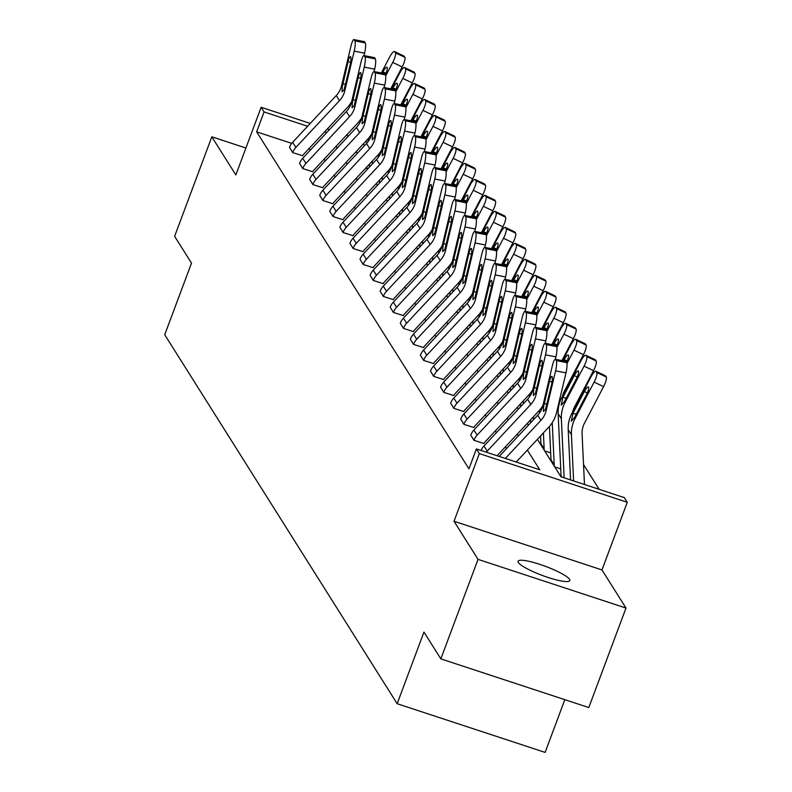 <?xml version="1.0" encoding="UTF-8"?>
<svg xmlns="http://www.w3.org/2000/svg" width="792" height="792" viewBox="0 0 792 792"><rect width="100%" height="100%" fill="white"/><g stroke="black" fill="none" stroke-linecap="round" stroke-linejoin="round"><path stroke-width="1.19" d="M518.354 562.488A27.621 4.821 -159.5 0 1 518.077 561.231A27.621 4.821 -159.5 0 1 542.718 565.339A27.621 4.821 -159.5 0 1 569.537 579.328A27.621 4.821 -159.5 0 1 569.814 580.576A27.621 4.821 -159.5 0 1 545.173 576.477A27.621 4.821 -159.5 0 1 518.354 562.488M245.906 148.015L211.83 136.808L235.848 174.923L261.142 107.266L310.266 123.423M440.837 658.875L478.031 559.37L625.997 608.058L588.793 707.553L440.837 658.875L423.958 632.075L397.168 703.722L164.726 334.739L191.506 263.102L174.626 236.303L211.83 136.808M599.138 489.317L583.536 464.548M537.392 439.342L560.954 476.764L624.343 497.614L627.274 502.276L479.318 453.598L476.388 448.935L539.768 469.785L527.353 450.094M625.997 608.058L601.979 569.933L627.274 502.276M564.835 699.673L545.124 752.4L397.168 703.722M532.897 389.407A32.363 31.066 147.8 0 1 528.502 395.317L484.882 442.065A4.316 4.138 -32.2 0 0 483.981 443.52L473.953 440.303L470.755 435.105A15.107 14.494 -32.2 0 1 473.913 430.016L517.532 383.269A21.572 20.711 147.8 0 0 522.819 373.448A32.363 31.066 147.8 0 1 518.433 379.328L474.814 426.076A4.316 4.138 -32.2 0 0 473.913 427.531L463.884 424.324L460.687 419.117A15.107 14.494 -32.2 0 1 463.845 414.028L507.464 367.28A21.572 20.711 147.8 0 0 512.751 357.459L522.166 317.76A8.633 1.693 -79 0 1 525.096 311.335A8.633 1.693 -79 0 1 525.403 311.583L526.046 312.612L536.432 314.622L535.788 313.602L525.403 311.583M502.692 341.451A32.363 31.066 147.8 0 1 498.287 347.361L454.677 394.109A4.316 4.138 -32.2 0 0 453.767 395.564L443.748 392.357L440.55 387.149A15.107 14.494 -32.2 0 1 443.708 382.061L487.327 335.313A21.572 20.711 147.8 0 0 492.614 325.492L502.019 285.793A8.633 1.693 -79 0 1 504.959 279.368A8.633 1.693 -79 0 1 505.266 279.616L505.91 280.635L516.295 282.655L515.651 281.625L505.266 279.616M482.546 309.484A32.363 31.066 147.8 0 1 478.15 315.394L434.531 362.142A4.316 4.138 -32.2 0 0 433.63 363.597L423.601 360.38L420.403 355.182A15.107 14.494 -32.2 0 1 423.562 350.094L467.181 303.346A21.572 20.711 147.8 0 0 472.468 293.525L481.882 253.826A8.633 1.693 -79 0 1 484.823 247.401A8.633 1.693 -79 0 1 485.12 247.649L485.773 248.668L496.158 250.688L495.505 249.658L485.12 247.649M462.409 277.517A32.363 31.066 147.8 0 1 458.014 283.417L414.394 330.165A4.316 4.138 -32.2 0 0 413.493 331.62L403.465 328.413L400.267 323.215A15.107 14.494 -32.2 0 1 403.425 318.127L447.044 271.369A21.572 20.711 147.8 0 0 452.331 261.558L461.746 221.849A8.633 1.693 -79 0 1 464.676 215.434A8.633 1.693 -79 0 1 464.983 215.671L465.627 216.701L476.012 218.721L475.368 217.691L464.983 215.671M452.341 261.528A32.363 31.066 147.8 0 1 447.945 267.439L404.326 314.186A4.316 4.138 -32.2 0 0 403.425 315.642L393.396 312.434L390.199 307.227A15.107 14.494 -32.2 0 1 393.357 302.138L436.976 255.39A21.572 20.711 147.8 0 0 442.263 245.57A32.363 31.066 147.8 0 1 437.877 251.45L394.258 298.198A4.316 4.138 -32.2 0 0 393.357 299.653L383.328 296.446L380.13 291.238A15.107 14.494 -32.2 0 1 383.288 286.15L426.908 239.402A21.572 20.711 147.8 0 0 432.194 229.591L441.599 189.882A8.633 1.693 -79 0 1 444.54 183.457L445.144 181.041L434.758 179.022A8.633 1.693 -79 0 0 435.422 168.745L434.778 167.726A8.633 1.693 -79 0 0 434.471 167.478A8.633 1.693 -79 0 0 431.531 173.903L422.126 213.602A32.363 31.066 147.8 0 1 417.731 219.483L374.111 266.231A4.316 4.138 -32.2 0 0 373.21 267.686L363.182 264.478L359.984 259.271A15.107 14.494 -32.2 0 1 363.152 254.183L406.761 207.435A21.572 20.711 147.8 0 0 412.048 197.614L421.463 157.915A8.633 1.693 -79 0 1 424.403 151.49A8.633 1.693 -79 0 1 424.7 151.737L425.353 152.757L435.739 154.777L435.085 153.757L424.7 151.737M412.751 198.723L418.532 173.646A6.9 1.356 101 0 1 420.879 168.508A6.9 1.356 101 0 1 421.126 168.706A6.9 1.356 101 0 1 420.602 176.923L414.582 201.633L412.503 203.692L412.751 198.723L412.048 197.614A32.363 31.066 147.8 0 1 407.662 203.495L364.043 250.242A4.316 4.138 -32.2 0 0 363.142 251.698L353.113 248.49L349.916 243.292A15.107 14.494 -32.2 0 1 353.074 238.204L396.693 191.446A21.572 20.711 147.8 0 0 401.98 181.635A32.363 31.066 147.8 0 1 397.594 187.516L353.975 234.264A4.316 4.138 -32.2 0 0 353.074 235.719L343.045 232.511L339.847 227.304A15.107 14.494 -32.2 0 1 343.005 222.215L386.625 175.468A21.572 20.711 147.8 0 0 391.911 165.647L401.326 125.948A8.633 1.693 -79 0 1 404.257 119.523L404.87 117.097L394.485 115.088A8.633 1.693 -79 0 0 395.139 104.811L394.495 103.782A8.633 1.693 -79 0 0 394.188 103.534A8.633 1.693 -79 0 0 391.258 109.959L381.843 149.668A21.572 20.711 147.8 0 1 376.556 159.479L332.937 206.227A15.107 14.494 -32.2 0 0 329.779 211.315L333.006 216.444A15.107 14.494 -32.2 0 1 336.164 211.355L379.784 164.607A21.572 20.711 147.8 0 0 385.07 154.786L394.485 115.088M381.853 149.638A32.363 31.066 147.8 0 1 377.457 155.549L333.838 202.297A4.316 4.138 -32.2 0 0 332.937 203.752L322.908 200.534L319.711 195.337A15.107 14.494 -32.2 0 1 322.869 190.248L366.488 143.5A21.572 20.711 147.8 0 0 371.775 133.68L381.18 93.981A8.633 1.693 -79 0 1 384.12 87.556A8.633 1.693 -79 0 1 384.427 87.803L385.07 88.823L395.455 90.842L394.812 89.813L384.427 87.803M361.706 117.671A32.363 31.066 147.8 0 1 357.311 123.572L313.691 170.32A4.316 4.138 -32.2 0 0 312.791 171.775L302.762 168.567L299.564 163.37A15.107 14.494 -32.2 0 1 302.732 158.281L346.342 111.523A21.572 20.711 147.8 0 0 351.638 101.713L361.043 62.004A8.633 1.693 -79 0 1 363.983 55.588A8.633 1.693 -79 0 1 364.29 55.826L364.934 56.856L375.319 58.875L374.666 57.846L364.29 55.826M506.484 448.668L505.365 446.886M496.416 432.68L495.297 430.907M486.337 416.691L485.219 414.919M476.269 400.712L475.15 398.94M466.201 384.724L465.082 382.952M456.133 368.745L455.014 366.963M446.064 352.757L444.946 350.985M435.996 336.768L434.877 334.996M425.918 320.79L424.809 319.018M415.85 304.801L414.731 303.029M405.781 288.823L404.663 287.041M395.713 272.834L394.594 271.062M385.645 256.846L384.526 255.073M375.576 240.867L374.458 239.095M365.508 224.879L364.389 223.106M355.43 208.9L354.311 207.118M345.362 192.911L344.243 191.139M335.293 176.923L334.175 175.151M325.225 160.944L324.106 159.162M310.781 149.638L308.662 148.945M291.733 143.372L256.638 131.828L468.943 468.834L476.388 448.935M351.638 101.683A32.363 31.066 147.8 0 1 347.243 107.593L303.623 154.341A4.316 4.138 -32.2 0 0 302.722 155.796L292.693 152.589L289.496 147.381A15.107 14.494 -32.2 0 1 292.654 142.293L336.273 95.545A21.572 20.711 147.8 0 0 341.56 85.724L350.975 46.025A8.633 1.693 -79 0 1 353.915 39.6A8.633 1.693 -79 0 1 354.212 39.847L354.865 40.867L365.251 42.887L364.597 41.857L354.212 39.847M371.775 133.65A32.363 31.066 147.8 0 1 367.379 139.56L323.77 186.308A4.316 4.138 -32.2 0 0 322.859 187.763L312.84 184.556L309.642 179.348A15.107 14.494 -32.2 0 1 312.8 174.26L356.42 127.512A21.572 20.711 147.8 0 0 361.706 117.691L371.111 77.992A8.633 1.693 -79 0 1 374.052 71.567L374.656 69.151L364.27 67.132A8.633 1.693 -79 0 0 364.934 56.856M391.921 165.627A32.363 31.066 147.8 0 1 387.526 171.527L343.906 218.275A4.316 4.138 -32.2 0 0 343.005 219.73L332.977 216.523M432.887 230.69L438.679 205.613A6.9 1.356 101 0 1 441.025 200.475A6.9 1.356 101 0 1 441.263 200.673A6.9 1.356 101 0 1 440.738 208.89L434.729 233.61L432.64 235.66L432.887 230.69L432.194 229.591A32.363 31.066 147.8 0 1 427.799 235.471L384.189 282.219A4.316 4.138 -32.2 0 0 383.278 283.675L373.26 280.457L370.062 275.26A15.107 14.494 -32.2 0 1 373.22 270.171L416.83 223.423A21.572 20.711 147.8 0 0 422.126 213.602L422.819 214.711L428.601 189.635A6.9 1.356 101 0 1 430.957 184.496A6.9 1.356 101 0 1 431.195 184.685A6.9 1.356 101 0 1 430.67 192.911L424.651 217.622L422.572 219.671L422.819 214.711M472.478 293.495A32.363 31.066 147.8 0 1 468.082 299.406L424.462 346.153A4.316 4.138 -32.2 0 0 423.562 347.609L413.533 344.401L410.335 339.194A15.107 14.494 -32.2 0 1 413.493 334.105L457.113 287.357A21.572 20.711 147.8 0 0 462.399 277.537L471.814 237.838A8.633 1.693 -79 0 1 474.745 231.412A8.633 1.693 -79 0 1 475.052 231.66L475.695 232.69L486.08 234.699L485.437 233.68L475.052 231.66M492.614 325.472A32.363 31.066 147.8 0 1 488.218 331.373L444.609 378.121A4.316 4.138 -32.2 0 0 443.698 379.576L433.679 376.368L430.482 371.161A15.107 14.494 -32.2 0 1 433.64 366.072L477.249 319.325A21.572 20.711 147.8 0 0 482.546 309.514L491.951 269.805A8.633 1.693 -79 0 1 494.891 263.38L495.495 260.964L485.11 258.944A8.633 1.693 -79 0 0 485.773 248.668M513.444 358.568L519.235 333.491A6.9 1.356 101 0 1 521.582 328.353A6.9 1.356 101 0 1 521.829 328.551A6.9 1.356 101 0 1 521.294 336.768L515.285 361.479L513.206 363.538L513.444 358.568L512.751 357.459A32.363 31.066 147.8 0 1 508.365 363.34L464.746 410.098A4.316 4.138 -32.2 0 0 463.845 411.543L453.816 408.335L450.618 403.138A15.107 14.494 -32.2 0 1 453.776 398.049L497.396 351.292A21.572 20.711 147.8 0 0 502.682 341.481L512.097 301.772A8.633 1.693 -79 0 1 515.028 295.357L515.632 292.931L505.247 290.912A8.633 1.693 -79 0 0 505.91 280.635M256.638 131.828L264.073 111.929L261.142 107.266M601.979 569.933L454.024 521.255L478.031 559.37M454.024 521.255L479.318 453.598M327.254 129.017L329.373 129.71M346.371 135.303L348.49 136.006M365.488 141.59L367.547 142.273M326.74 132.541L324.611 131.848M307.623 126.255L264.073 111.929M518.404 435.887L517.285 434.105M508.335 419.899L507.217 418.127M498.267 403.91L497.148 402.138M488.199 387.932L487.08 386.149M478.13 371.943L477.012 370.171M468.062 355.964L466.943 354.182M457.984 339.976L456.865 338.204M447.916 323.987L446.797 322.215M437.847 308.009L436.729 306.227M427.779 292.02L426.66 290.248M417.711 276.042L416.592 274.26M407.642 260.053L406.524 258.281M397.564 244.065L396.445 242.293M387.496 228.086L386.377 226.304M377.428 212.098L376.309 210.325M367.359 196.119L366.241 194.337M357.291 180.13L356.172 178.358M347.223 164.142L346.104 162.37M337.144 148.163L336.026 146.381M356.133 151.619L357.251 153.4M366.201 167.607L367.32 169.379M376.269 183.586L377.388 185.368M386.338 199.574L387.456 201.346M396.406 215.563L397.525 217.335M406.474 231.541L407.593 233.323M416.552 247.53L417.671 249.302M426.621 263.508L427.739 265.29M436.689 279.497L437.808 281.269M446.757 295.485L447.876 297.257M456.826 311.464L457.944 313.246M466.894 327.452L468.013 329.225M476.972 343.441L478.091 345.213M487.04 359.42L488.159 361.192M497.109 375.408L498.227 377.18M507.177 391.387L508.296 393.169M517.245 407.375L518.364 409.147M527.314 423.364L528.432 425.136M364.973 145.124L362.845 144.421M368.132 168.508L366.409 167.944M554.737 466.884L560.746 468.864M544.668 450.905L550.668 452.875M539.897 436.659L540.599 436.887M529.818 420.671L530.531 420.908M519.75 404.692L520.463 404.92M509.682 388.704L510.394 388.941M499.613 372.715L500.326 372.953M489.545 356.737L490.248 356.964M479.477 340.748L480.18 340.986M469.399 324.769L470.111 324.997M459.33 308.781L460.043 309.019M449.262 292.793L449.975 293.03M439.194 276.814L439.906 277.042M429.125 260.825L429.828 261.063M419.057 244.847L419.76 245.075M408.989 228.858L409.692 229.096M398.911 212.87L399.623 213.107M388.842 196.891L389.555 197.119M378.774 180.903L379.487 181.14M364.013 55.588L364.587 53.163L354.202 51.143A8.633 1.693 -79 0 0 354.865 40.867M292.693 152.589L292.723 152.5A15.107 14.494 -32.2 0 1 295.881 147.411L339.501 100.663A21.572 20.711 147.8 0 0 344.787 90.852L354.202 51.143M365.251 42.887A8.633 1.693 101 0 1 364.587 53.163M353.915 39.6L364.29 41.62A8.633 1.693 101 0 1 364.597 41.857M342.263 86.833L348.044 61.756A6.9 1.356 101 0 1 350.391 56.618A6.9 1.356 101 0 1 350.638 56.816A6.9 1.356 101 0 1 350.113 65.033L344.094 89.744L342.015 91.803L342.263 86.833L341.56 85.724M390.733 88.833L402.178 66.934L392.733 62.419A8.633 2.069 -64.5 0 0 395.396 52.807L404.851 57.311A8.633 2.069 115.5 0 1 402.178 66.934M385.694 75.893L392.733 62.419M372.349 163.994L372.21 161.162M371.032 136.145L370.973 134.967M369.508 167.043L369.369 164.211M368.29 141.303L368.161 138.699M381.308 72.983L389.506 57.301A8.633 2.069 -64.5 0 1 394.515 51.559L403.96 56.074A8.633 2.069 115.5 0 1 404.197 56.291L404.851 57.311M404.197 56.291L394.753 51.777L395.396 52.807M385.922 73.25L382.962 71.844L382.269 73.161M382.962 71.844A6.9 1.653 115.5 0 1 386.971 67.251A6.9 1.653 115.5 0 1 387.159 67.429A6.9 1.653 115.5 0 1 385.268 74.666M302.762 168.567L302.792 168.488A15.107 14.494 -32.2 0 1 305.959 163.4L349.569 116.652A21.572 20.711 147.8 0 0 354.865 106.831L364.27 67.132M375.319 58.875A8.633 1.693 101 0 1 374.656 69.151M363.983 55.588L374.368 57.598A8.633 1.693 101 0 1 374.666 57.846M352.331 102.811L358.113 77.735A6.9 1.356 101 0 1 360.459 72.597A6.9 1.356 101 0 1 360.707 72.795A6.9 1.356 101 0 1 360.182 81.022L354.163 105.732L352.084 107.781L352.331 102.811L351.638 101.713M384.15 87.556L384.724 85.13L374.339 83.12A8.633 1.693 -79 0 0 375.002 72.834L374.359 71.815A8.633 1.693 -79 0 0 374.052 71.567L384.437 73.587A8.633 1.693 101 0 1 384.744 73.834L374.359 71.815M312.84 184.556L312.87 184.477A15.107 14.494 -32.2 0 1 316.028 179.388L359.647 132.63A21.572 20.711 147.8 0 0 364.934 122.819L374.339 83.12M375.002 72.834L385.387 74.854L384.744 73.834M385.387 74.854A8.633 1.693 101 0 1 384.724 85.13M362.399 118.8L368.181 93.723A6.9 1.356 101 0 1 370.537 88.585A6.9 1.356 101 0 1 370.775 88.783A6.9 1.356 101 0 1 370.25 97L364.231 121.711L362.152 123.77L362.399 118.8L361.706 117.691M400.802 104.821L412.256 82.912L402.801 78.408A8.633 2.069 -64.5 0 0 405.464 68.785L414.919 73.3A8.633 2.069 115.5 0 1 412.256 82.912M395.762 91.882L402.801 78.408M382.417 179.982L382.279 177.151M381.101 152.133L381.041 150.945M379.576 183.021L379.437 180.19M378.358 157.281L378.23 154.678M391.377 88.961L399.574 73.28A8.633 2.069 -64.5 0 1 404.583 67.548L414.028 72.052A8.633 2.069 115.5 0 1 414.275 72.28L414.919 73.3M414.275 72.28L404.821 67.766L405.464 68.785M395.99 89.239L393.03 87.823L392.347 89.15M393.03 87.823A6.9 1.653 115.5 0 1 397.04 83.239A6.9 1.653 115.5 0 1 397.228 83.417A6.9 1.653 115.5 0 1 395.337 90.644M410.87 120.81L422.324 98.901L412.87 94.387A8.633 2.069 -64.5 0 0 415.533 84.774L424.987 89.288A8.633 2.069 115.5 0 1 422.324 98.901M405.831 107.861L412.87 94.387M392.486 195.961L392.347 193.129M391.169 168.112L391.109 166.934M389.644 199.01L389.506 196.178M388.427 173.27L388.298 170.666M401.445 104.95L409.642 89.268A8.633 2.069 -64.5 0 1 414.652 83.526L424.106 88.041A8.633 2.069 115.5 0 1 424.344 88.258L424.987 89.288M424.344 88.258L414.889 83.754L415.533 84.774M406.058 105.227L403.108 103.811L402.415 105.138M403.108 103.811A6.9 1.653 115.5 0 1 407.108 99.218A6.9 1.653 115.5 0 1 407.306 99.396A6.9 1.653 115.5 0 1 405.405 106.633M394.218 103.544L394.792 101.119L384.407 99.099A8.633 1.693 -79 0 0 385.07 88.823M322.908 200.534L322.938 200.455A15.107 14.494 -32.2 0 1 326.096 195.367L369.715 148.619A21.572 20.711 147.8 0 0 375.002 138.808L384.407 99.099M395.455 90.842A8.633 1.693 101 0 1 394.792 101.119M384.12 87.556L394.505 89.565A8.633 1.693 101 0 1 394.812 89.813M372.468 134.788L378.259 109.712A6.9 1.356 101 0 1 380.606 104.574A6.9 1.356 101 0 1 380.843 104.762A6.9 1.356 101 0 1 380.318 112.989L374.309 137.699L372.22 139.748L372.468 134.788L371.775 133.68M420.948 136.788L432.392 114.889L422.938 110.375A8.633 2.069 -64.5 0 0 425.601 100.762L435.055 105.267A8.633 2.069 115.5 0 1 432.392 114.889M415.899 123.849L422.938 110.375M402.554 211.949L402.415 209.118M401.237 184.1L401.178 182.922M399.712 214.998L399.574 212.167M398.495 189.258L398.376 186.645M411.513 120.928L419.71 105.257A8.633 2.069 -64.5 0 1 424.72 99.515L434.174 104.019A8.633 2.069 115.5 0 1 434.412 104.247L435.055 105.267M434.412 104.247L424.957 99.733L425.601 100.762M416.127 121.206L413.177 119.8L412.483 121.117M413.177 119.8A6.9 1.653 115.5 0 1 417.176 115.206A6.9 1.653 115.5 0 1 417.374 115.385A6.9 1.653 115.5 0 1 415.473 122.621M395.139 104.811L405.524 106.821L404.88 105.801L394.495 103.782M405.524 106.821A8.633 1.693 101 0 1 404.87 117.097M394.188 103.534L404.573 105.554A8.633 1.693 101 0 1 404.88 105.801M382.536 150.767L388.327 125.69A6.9 1.356 101 0 1 390.674 120.552A6.9 1.356 101 0 1 390.921 120.75A6.9 1.356 101 0 1 390.387 128.967L384.377 153.688L382.298 155.737L382.536 150.767L381.843 149.668M431.016 152.777L442.461 130.868L433.006 126.364A8.633 2.069 -64.5 0 0 435.669 116.741L445.124 121.255A8.633 2.069 115.5 0 1 442.461 130.868M425.967 139.828L433.006 126.364M412.622 227.928L412.493 225.106M411.305 200.089L411.256 198.901M409.781 230.977L409.652 228.145M408.563 205.237L408.444 202.633M421.591 136.917L429.779 121.235A8.633 2.069 -64.5 0 1 434.788 115.493L444.243 120.008A8.633 2.069 115.5 0 1 444.48 120.226L445.124 121.255M444.48 120.226L435.026 115.721L435.669 116.741M426.205 137.194L423.245 135.779L422.552 137.105M423.245 135.779A6.9 1.653 115.5 0 1 427.254 131.185A6.9 1.653 115.5 0 1 427.442 131.363A6.9 1.653 115.5 0 1 425.542 138.6M414.365 135.511L414.939 133.086L404.554 131.066A8.633 1.693 -79 0 0 405.207 120.79L404.563 119.77A8.633 1.693 -79 0 0 404.257 119.523L414.642 121.542A8.633 1.693 101 0 1 414.949 121.78L404.563 119.77M343.045 232.511L343.075 232.432A15.107 14.494 -32.2 0 1 346.233 227.334L389.852 180.586A21.572 20.711 147.8 0 0 395.139 170.775L404.554 131.066M405.207 120.79L415.592 122.809L414.949 121.78M415.592 122.809A8.633 1.693 101 0 1 414.939 133.086M392.604 166.756L398.396 141.679A6.9 1.356 101 0 1 400.742 136.541A6.9 1.356 101 0 1 400.99 136.739A6.9 1.356 101 0 1 400.465 144.956L394.446 169.666L392.367 171.725L392.604 166.756L391.911 165.647M441.085 168.765L452.529 146.857L443.084 142.342A8.633 2.069 -64.5 0 0 445.748 132.729L455.192 137.234A8.633 2.069 115.5 0 1 452.529 146.857M436.036 155.816L443.084 142.342M422.69 243.916L422.562 241.085M421.374 216.067L421.324 214.889M419.849 246.965L419.72 244.134M418.631 221.225L418.513 218.622M431.66 152.905L439.857 137.224A8.633 2.069 -64.5 0 1 444.857 131.482L454.311 135.996A8.633 2.069 115.5 0 1 454.549 136.214L455.192 137.234M454.549 136.214L445.094 131.7L445.748 132.729M436.273 153.173L433.313 151.767L432.62 153.084M433.313 151.767A6.9 1.653 115.5 0 1 437.323 147.173A6.9 1.653 115.5 0 1 437.511 147.352A6.9 1.653 115.5 0 1 435.61 154.589M402.683 182.734L408.464 157.657A6.9 1.356 101 0 1 410.81 152.519A6.9 1.356 101 0 1 411.058 152.717A6.9 1.356 101 0 1 410.533 160.944L404.514 185.655L402.435 187.704L402.683 182.734L401.98 181.635L411.394 141.926A8.633 1.693 -79 0 1 414.325 135.511A8.633 1.693 -79 0 1 414.632 135.749L415.285 136.778L425.66 138.798L425.017 137.768L414.632 135.749M424.433 151.5L425.007 149.074L414.622 147.055A8.633 1.693 -79 0 0 415.285 136.778M353.113 248.49L353.143 248.411A15.107 14.494 -32.2 0 1 356.301 243.322L399.92 196.574A21.572 20.711 147.8 0 0 405.207 186.754L414.622 147.055M425.66 138.798A8.633 1.693 101 0 1 425.007 149.074M414.325 135.511L424.71 137.521A8.633 1.693 101 0 1 425.017 137.768M451.153 184.744L462.597 162.835L453.153 158.331A8.633 2.069 -64.5 0 0 455.816 148.708L465.27 153.222A8.633 2.069 115.5 0 1 462.597 162.835M446.104 171.805L453.153 158.331M432.759 259.905L432.63 257.073M431.452 232.056L431.392 230.868M429.917 262.944L429.789 260.113M428.71 237.204L428.581 234.6M441.728 168.884L449.925 153.202A8.633 2.069 -64.5 0 1 454.935 147.47L464.379 151.975A8.633 2.069 115.5 0 1 464.617 152.203L465.27 153.222M464.617 152.203L455.172 147.688L455.816 148.708M446.341 169.161L443.381 167.746L442.688 169.072M443.381 167.746A6.9 1.653 115.5 0 1 447.391 163.162A6.9 1.653 115.5 0 1 447.579 163.34A6.9 1.653 115.5 0 1 445.688 170.567M434.501 167.478L435.075 165.053L424.69 163.043A8.633 1.693 -79 0 0 425.353 152.757M363.182 264.478L363.211 264.399A15.107 14.494 -32.2 0 1 366.379 259.311L409.989 212.563A21.572 20.711 147.8 0 0 415.275 202.742L424.69 163.043M435.739 154.777A8.633 1.693 101 0 1 435.075 165.053M424.403 151.49L434.788 153.509A8.633 1.693 101 0 1 435.085 153.757M461.221 200.732L472.675 178.824L463.221 174.309A8.633 2.069 -64.5 0 0 465.884 164.696L475.339 169.211A8.633 2.069 115.5 0 1 472.675 178.824M456.182 187.783L463.221 174.309M442.837 275.883L442.698 273.052M441.52 248.035L441.461 246.856M439.996 278.933L439.857 276.101M438.778 253.192L438.649 250.589M451.796 184.873L459.994 169.191A8.633 2.069 -64.5 0 1 465.003 163.449L474.448 167.963A8.633 2.069 115.5 0 1 474.685 168.181L475.339 169.211M474.685 168.181L465.241 163.677L465.884 164.696M456.41 185.15L453.45 183.734L452.767 185.061M453.45 183.734A6.9 1.653 115.5 0 1 457.459 179.14A6.9 1.653 115.5 0 1 457.647 179.319A6.9 1.653 115.5 0 1 455.756 186.556M373.26 280.457L373.289 280.378A15.107 14.494 -32.2 0 1 376.447 275.289L420.057 228.541A21.572 20.711 147.8 0 0 425.353 218.731L434.758 179.022M435.422 168.745L445.807 170.765L445.163 169.735L434.778 167.726M445.807 170.765A8.633 1.693 101 0 1 445.144 181.041M434.471 167.478L444.857 169.488A8.633 1.693 101 0 1 445.163 169.735M471.29 216.711L482.744 194.812L473.289 190.298A8.633 2.069 -64.5 0 0 475.952 180.685L485.407 185.189A8.633 2.069 115.5 0 1 482.744 194.812M466.25 203.772L473.289 190.298M452.905 291.872L452.767 289.04M451.588 264.023L451.529 262.845M450.064 294.921L449.925 292.09M448.846 269.181L448.717 266.567M461.865 200.851L470.062 185.18A8.633 2.069 -64.5 0 1 475.071 179.438L484.526 183.942A8.633 2.069 115.5 0 1 484.763 184.17L485.407 185.189M484.763 184.17L475.309 179.655L475.952 180.685M466.478 201.128L463.528 199.723L462.835 201.039M463.528 199.723A6.9 1.653 115.5 0 1 467.527 195.129A6.9 1.653 115.5 0 1 467.716 195.307A6.9 1.653 115.5 0 1 465.825 202.544M454.638 199.455L455.212 197.02L444.827 195.01A8.633 1.693 -79 0 0 445.49 184.734L444.847 183.704A8.633 1.693 -79 0 0 444.54 183.457L454.925 185.476A8.633 1.693 101 0 1 455.232 185.724L444.847 183.704M383.328 296.446L383.358 296.366A15.107 14.494 -32.2 0 1 386.516 291.278L430.135 244.53A21.572 20.711 147.8 0 0 435.422 234.709L444.827 195.01M445.49 184.734L455.875 186.744L455.232 185.724M455.875 186.744A8.633 1.693 101 0 1 455.212 197.02M481.358 232.7L492.812 210.791L483.358 206.286A8.633 2.069 -64.5 0 0 486.021 196.663L495.475 201.178A8.633 2.069 115.5 0 1 492.812 210.791M476.319 219.75L483.358 206.286M462.974 307.86L462.835 305.029M461.657 280.012L461.597 278.824M460.132 310.9L459.994 308.068M458.915 285.16L458.796 282.556M471.933 216.84L480.13 201.158A8.633 2.069 -64.5 0 1 485.14 195.416L494.594 199.93A8.633 2.069 115.5 0 1 494.832 200.148L495.475 201.178M494.832 200.148L485.377 195.644L486.021 196.663M476.546 217.117L473.596 215.701L472.903 217.028M473.596 215.701A6.9 1.653 115.5 0 1 477.596 211.108A6.9 1.653 115.5 0 1 477.794 211.286A6.9 1.653 115.5 0 1 475.893 218.523M442.956 246.678L448.747 221.602A6.9 1.356 101 0 1 451.093 216.464A6.9 1.356 101 0 1 451.341 216.661A6.9 1.356 101 0 1 450.806 224.879L444.797 249.589L442.718 251.648L442.956 246.678L442.263 245.57L451.678 205.87A8.633 1.693 -79 0 1 454.608 199.445A8.633 1.693 -79 0 1 454.915 199.693L455.558 200.713L465.943 202.732L465.3 201.703L454.915 199.693M464.706 215.434L465.29 213.008L454.905 210.989A8.633 1.693 -79 0 0 455.558 200.713M393.396 312.434L393.426 312.355A15.107 14.494 -32.2 0 1 396.584 307.256L440.203 260.509A21.572 20.711 147.8 0 0 445.49 250.698L454.905 210.989M465.943 202.732A8.633 1.693 101 0 1 465.29 213.008M454.608 199.445L464.993 201.465A8.633 1.693 101 0 1 465.3 201.703M491.436 248.688L502.88 226.779L493.426 222.265A8.633 2.069 -64.5 0 0 496.089 212.652L505.543 217.166A8.633 2.069 115.5 0 1 502.88 226.779M486.387 235.739L493.426 222.265M473.042 323.839L472.913 321.007M471.725 295.99L471.676 294.812M470.2 326.888L470.072 324.057M468.983 301.148L468.864 298.544M482.011 232.828L490.198 217.147A8.633 2.069 -64.5 0 1 495.208 211.405L504.662 215.919A8.633 2.069 115.5 0 1 504.9 216.137L505.543 217.166M504.9 216.137L495.445 211.622L496.089 212.652M486.625 233.095L483.665 231.69L482.971 233.006M483.665 231.69A6.9 1.653 115.5 0 1 487.674 227.096A6.9 1.653 115.5 0 1 487.862 227.274A6.9 1.653 115.5 0 1 485.961 234.511M474.784 231.422L475.358 228.997L464.973 226.977A8.633 1.693 -79 0 0 465.627 216.701M403.465 328.413L403.494 328.333A15.107 14.494 -32.2 0 1 406.652 323.245L450.272 276.497A21.572 20.711 147.8 0 0 455.558 266.676L464.973 226.977M476.012 218.721A8.633 1.693 101 0 1 475.358 228.997M464.676 215.434L475.061 217.444A8.633 1.693 101 0 1 475.368 217.691M453.024 262.657L458.815 237.58A6.9 1.356 101 0 1 461.162 232.442A6.9 1.356 101 0 1 461.409 232.64A6.9 1.356 101 0 1 460.875 240.867L454.865 265.577L452.786 267.627L453.024 262.657L452.331 261.558M501.504 264.667L512.949 242.768L503.494 238.253A8.633 2.069 -64.5 0 0 506.167 228.64L515.612 233.145A8.633 2.069 115.5 0 1 512.949 242.768M496.455 251.727L503.494 238.253M483.11 339.827L482.981 336.996M481.793 311.979L481.744 310.791M480.269 342.867L480.14 340.035M479.051 317.127L478.932 314.523M492.079 248.807L500.267 233.125A8.633 2.069 -64.5 0 1 505.276 227.393L514.731 231.898A8.633 2.069 115.5 0 1 514.968 232.125L515.612 233.145M514.968 232.125L505.514 227.611L506.167 228.64M496.693 249.084L493.733 247.668L493.04 248.995M493.733 247.668A6.9 1.653 115.5 0 1 497.742 243.085A6.9 1.653 115.5 0 1 497.93 243.263A6.9 1.653 115.5 0 1 496.03 250.49M484.853 247.401L485.427 244.975L475.042 242.966A8.633 1.693 -79 0 0 475.695 232.69M413.533 344.401L413.563 344.322A15.107 14.494 -32.2 0 1 416.721 339.233L460.34 292.486A21.572 20.711 147.8 0 0 465.627 282.665L475.042 242.966M486.08 234.699A8.633 1.693 101 0 1 485.427 244.975M474.745 231.412L485.13 233.432A8.633 1.693 101 0 1 485.437 233.68M463.092 278.645L468.884 253.569A6.9 1.356 101 0 1 471.23 248.431A6.9 1.356 101 0 1 471.478 248.629A6.9 1.356 101 0 1 470.953 256.846L464.934 281.556L462.855 283.615L463.092 278.645L462.399 277.537M511.573 280.655L523.017 258.746L513.572 254.242A8.633 2.069 -64.5 0 0 516.236 244.619L525.68 249.133A8.633 2.069 115.5 0 1 523.017 258.746M506.524 267.706L513.572 254.242M493.178 355.806L493.05 352.975M491.862 327.957L491.812 326.779M490.337 358.855L490.208 356.024M489.129 333.115L489.001 330.512M502.148 264.795L510.345 249.114A8.633 2.069 -64.5 0 1 515.344 243.372L524.799 247.886A8.633 2.069 115.5 0 1 525.037 248.104L525.68 249.133M525.037 248.104L515.592 243.599L516.236 244.619M506.761 265.072L503.801 263.657L503.108 264.983M503.801 263.657A6.9 1.653 115.5 0 1 507.811 259.063A6.9 1.653 115.5 0 1 507.999 259.241A6.9 1.653 115.5 0 1 506.108 266.478M423.601 360.38L423.631 360.301A15.107 14.494 -32.2 0 1 426.789 355.212L470.408 308.464A21.572 20.711 147.8 0 0 475.695 298.653L485.11 258.944M496.158 250.688A8.633 1.693 101 0 1 495.495 260.964M484.823 247.401L495.208 249.411A8.633 1.693 101 0 1 495.505 249.658M473.171 294.634L478.952 269.557A6.9 1.356 101 0 1 481.298 264.419A6.9 1.356 101 0 1 481.546 264.607A6.9 1.356 101 0 1 481.021 272.834L475.002 297.545L472.923 299.594L473.171 294.634L472.468 293.525M521.641 296.634L533.095 274.735L523.641 270.22A8.633 2.069 -64.5 0 0 526.304 260.608L535.758 265.112A8.633 2.069 115.5 0 1 533.095 274.735M516.602 283.694L523.641 270.22M503.257 371.795L503.118 368.963M501.94 343.946L501.88 342.768M500.415 374.844L500.277 372.012M499.198 349.104L499.069 346.49M512.216 280.774L520.413 265.102A8.633 2.069 -64.5 0 1 525.423 259.36L534.867 263.865A8.633 2.069 115.5 0 1 535.105 264.092L535.758 265.112M535.105 264.092L525.66 259.578L526.304 260.608M516.829 281.051L513.869 279.645L513.176 280.962M513.869 279.645A6.9 1.653 115.5 0 1 517.879 275.052A6.9 1.653 115.5 0 1 518.067 275.23A6.9 1.653 115.5 0 1 516.176 282.467M504.989 279.378L505.563 276.943L495.178 274.933A8.633 1.693 -79 0 0 495.841 264.657L495.198 263.627A8.633 1.693 -79 0 0 494.891 263.38L505.276 265.399A8.633 1.693 101 0 1 505.583 265.647L495.198 263.627M433.679 376.368L433.709 376.289A15.107 14.494 -32.2 0 1 436.867 371.2L480.477 324.453A21.572 20.711 147.8 0 0 485.773 314.632L495.178 274.933M495.841 264.657L506.227 266.666L505.583 265.647M506.227 266.666A8.633 1.693 101 0 1 505.563 276.943M483.239 310.613L489.02 285.536A6.9 1.356 101 0 1 491.377 280.398A6.9 1.356 101 0 1 491.614 280.596A6.9 1.356 101 0 1 491.089 288.813L485.07 313.533L482.991 315.582L483.239 310.613L482.546 309.514M531.709 312.622L543.163 290.713L533.709 286.209A8.633 2.069 -64.5 0 0 536.372 276.586L545.827 281.101A8.633 2.069 115.5 0 1 543.163 290.713M526.67 299.673L533.709 286.209M513.325 387.783L513.186 384.952M512.008 359.934L511.949 358.746M510.484 390.822L510.345 387.991M509.266 365.082L509.137 362.479M522.284 296.762L530.482 281.081A8.633 2.069 -64.5 0 1 535.491 275.339L544.946 279.853A8.633 2.069 115.5 0 1 545.183 280.071L545.827 281.101M545.183 280.071L535.729 275.567L536.372 276.586M526.898 297.04L523.948 295.624L523.255 296.95M523.948 295.624A6.9 1.653 115.5 0 1 527.947 291.03A6.9 1.653 115.5 0 1 528.135 291.208A6.9 1.653 115.5 0 1 526.244 298.445M443.748 392.357L443.777 392.278A15.107 14.494 -32.2 0 1 446.935 387.179L490.555 340.431A21.572 20.711 147.8 0 0 495.841 330.62L505.247 290.912M516.295 282.655A8.633 1.693 101 0 1 515.632 292.931M504.959 279.368L515.344 281.388A8.633 1.693 101 0 1 515.651 281.625M493.307 326.601L499.089 301.524A6.9 1.356 101 0 1 501.445 296.386A6.9 1.356 101 0 1 501.683 296.584A6.9 1.356 101 0 1 501.158 304.801L495.148 329.512L493.06 331.571L493.307 326.601L492.614 325.492M541.778 328.611L553.232 306.702L543.777 302.188A8.633 2.069 -64.5 0 0 546.44 292.575L555.895 297.089A8.633 2.069 115.5 0 1 553.232 306.702M536.738 315.662L543.777 302.188M523.393 403.762L523.255 400.93M522.077 375.913L522.017 374.735M520.552 406.811L520.413 403.979M519.334 381.071L519.215 378.467M532.353 312.751L540.55 297.069A8.633 2.069 -64.5 0 1 545.559 291.327L555.014 295.842A8.633 2.069 115.5 0 1 555.251 296.06L555.895 297.089M555.251 296.06L545.797 291.545L546.44 292.575M536.966 313.018L534.016 311.612L533.323 312.939M534.016 311.612A6.9 1.653 115.5 0 1 538.016 307.019A6.9 1.653 115.5 0 1 538.213 307.197A6.9 1.653 115.5 0 1 536.313 314.434M525.126 311.345L525.7 308.92L515.325 306.9A8.633 1.693 -79 0 0 515.978 296.624L515.335 295.594A8.633 1.693 -79 0 0 515.028 295.357L525.413 297.366A8.633 1.693 101 0 1 525.72 297.614L515.335 295.594M453.816 408.335L453.846 408.256A15.107 14.494 -32.2 0 1 457.004 403.168L500.623 356.42A21.572 20.711 147.8 0 0 505.91 346.599L515.325 306.9M515.978 296.624L526.363 298.643L525.72 297.614M526.363 298.643A8.633 1.693 101 0 1 525.7 308.92M503.375 342.58L509.167 317.503A6.9 1.356 101 0 1 511.513 312.365A6.9 1.356 101 0 1 511.761 312.563A6.9 1.356 101 0 1 511.226 320.79L505.217 345.5L503.138 347.549L503.375 342.58L502.682 341.481M551.856 344.589L563.3 322.69L553.846 318.176A8.633 2.069 -64.5 0 0 556.509 308.563L565.963 313.068A8.633 2.069 115.5 0 1 563.3 322.69M546.807 331.65L553.846 318.176M533.462 419.75L533.333 416.919M532.145 391.901L532.085 390.713M530.62 422.789L530.491 419.958M529.403 397.049L529.284 394.446M542.421 328.73L550.618 313.048A8.633 2.069 -64.5 0 1 555.628 307.316L565.082 311.82A8.633 2.069 115.5 0 1 565.32 312.048L565.963 313.068M565.32 312.048L555.865 307.534L556.509 308.563M547.044 329.007L544.084 327.591L543.391 328.918M544.084 327.591A6.9 1.653 115.5 0 1 548.094 323.007A6.9 1.653 115.5 0 1 548.282 323.185A6.9 1.653 115.5 0 1 546.381 330.413M535.194 327.324L535.778 324.898L525.393 322.888A8.633 1.693 -79 0 0 526.046 312.612M463.884 424.324L463.914 424.245A15.107 14.494 -32.2 0 1 467.072 419.156L510.692 372.408A21.572 20.711 147.8 0 0 515.978 362.587L525.393 322.888M536.432 314.622A8.633 1.693 101 0 1 535.778 324.898M525.096 311.335L535.481 313.355A8.633 1.693 101 0 1 535.788 313.602M561.924 360.578L573.368 338.669L563.914 334.165A8.633 2.069 -64.5 0 0 566.587 324.542L576.032 329.056A8.633 2.069 115.5 0 1 573.368 338.669M556.875 347.629L563.914 334.165M544.064 449.945A4.316 4.138 147.8 0 0 544.154 448.896L543.401 432.897M542.213 407.88L542.164 406.702M540.837 444.827A4.316 4.138 147.8 0 0 540.926 443.767L540.56 435.947M539.471 413.038L539.352 410.434M552.499 344.718L560.687 329.036A8.633 2.069 -64.5 0 1 565.696 323.294L575.15 327.809A8.633 2.069 115.5 0 1 575.388 328.027L576.032 329.056M575.388 328.027L565.933 323.522L566.587 324.542M557.113 344.995L554.153 343.579L553.459 344.906M554.153 343.579A6.9 1.653 115.5 0 1 558.162 338.986A6.9 1.653 115.5 0 1 558.35 339.164A6.9 1.653 115.5 0 1 556.449 346.401M523.512 374.557L529.303 349.48A6.9 1.356 101 0 1 531.65 344.342A6.9 1.356 101 0 1 531.897 344.53A6.9 1.356 101 0 1 531.373 352.757L525.353 377.467L523.274 379.517L523.512 374.557L522.819 373.448L532.234 333.749A8.633 1.693 -79 0 1 535.164 327.324A8.633 1.693 -79 0 1 535.471 327.571L536.115 328.591L546.5 330.611L545.856 329.581L535.471 327.571M545.272 343.312L545.846 340.887L535.461 338.867A8.633 1.693 -79 0 0 536.115 328.591M473.953 440.303L473.982 440.223A15.107 14.494 -32.2 0 1 477.14 435.135L520.76 388.387A21.572 20.711 147.8 0 0 526.046 378.576L535.461 338.867M546.5 330.611A8.633 1.693 101 0 1 545.846 340.887M535.164 327.324L545.549 329.333A8.633 1.693 101 0 1 545.856 329.581M562.518 396.05A21.572 20.711 -32.2 0 1 564.349 391.179L583.437 354.658L573.992 350.143A8.633 2.069 -64.5 0 0 576.655 340.53L586.1 345.035A8.633 2.069 115.5 0 1 583.437 354.658M566.943 363.617L573.992 350.143M554.133 465.934A4.316 4.138 147.8 0 0 554.222 464.874L552.232 422.69M550.905 460.805A4.316 4.138 147.8 0 0 550.994 459.756L549.42 426.413M562.567 360.697L570.765 345.025A8.633 2.069 -64.5 0 1 575.764 339.283L585.219 343.787A8.633 2.069 115.5 0 1 585.456 344.015L586.1 345.035M585.456 344.015L576.002 339.501L576.655 340.53M567.181 360.974L564.221 359.568L563.528 360.885M564.221 359.568A6.9 1.653 115.5 0 1 568.23 354.974A6.9 1.653 115.5 0 1 568.418 355.153A6.9 1.653 115.5 0 1 566.518 362.389M481.071 450.48A15.107 14.494 -32.2 0 1 483.981 445.995L527.601 399.247A21.572 20.711 147.8 0 0 532.887 389.436L542.302 349.727A8.633 1.693 -79 0 1 545.242 343.302A8.633 1.693 -79 0 1 545.539 343.55L546.193 344.579L556.578 346.589L555.925 345.569L545.539 343.55M497.099 455.747L538.57 411.296A32.363 31.066 147.8 0 0 542.966 405.395L552.37 365.716A8.633 1.693 -79 0 1 555.311 359.291A8.633 1.693 -79 0 1 555.618 359.538L556.261 360.558L566.646 362.578L565.993 361.548L555.618 359.538M555.341 359.301L555.915 356.865L545.53 354.856A8.633 1.693 -79 0 0 546.193 344.579M486.298 452.192A15.107 14.494 -32.2 0 1 487.209 451.123L530.828 404.375A21.572 20.711 147.8 0 0 536.115 394.555L545.53 354.856M556.578 346.589A8.633 1.693 101 0 1 555.915 356.865M545.242 343.302L555.618 345.322A8.633 1.693 101 0 1 555.925 345.569M533.59 390.535L539.372 365.458A6.9 1.356 101 0 1 541.718 360.32A6.9 1.356 101 0 1 541.966 360.518A6.9 1.356 101 0 1 541.441 368.735L535.422 393.456L533.343 395.505L533.59 390.535L532.887 389.436M572.586 412.038A21.572 20.711 -32.2 0 1 574.418 407.157L593.505 370.636L584.06 366.132A8.633 2.069 -64.5 0 0 586.723 356.509L596.178 361.023A8.633 2.069 115.5 0 1 593.505 370.636M564.152 477.814L561.36 418.8A32.363 31.066 -32.2 0 1 564.973 402.653L584.06 366.132M560.983 476.764A4.316 4.138 147.8 0 0 561.063 475.735L558.132 413.672A32.363 31.066 -32.2 0 1 561.746 397.525L580.833 361.003A8.633 2.069 -64.5 0 1 585.842 355.262L595.287 359.776A8.633 2.069 115.5 0 1 595.525 359.994L596.178 361.023M577.249 376.962L574.289 375.547A6.9 1.653 115.5 0 1 578.299 370.953A6.9 1.653 115.5 0 1 578.487 371.131A6.9 1.653 115.5 0 1 576.358 378.823L564.369 401.702L561.211 405.217L562.924 397.307L566.231 398.218M595.525 359.994L586.08 355.489L586.723 356.509M574.289 375.547L562.924 397.307M499.217 456.449L537.669 415.236A21.572 20.711 147.8 0 0 542.966 405.415L543.659 406.524L549.44 381.447A6.9 1.356 101 0 1 551.786 376.309A6.9 1.356 101 0 1 552.034 376.507A6.9 1.356 101 0 1 551.509 384.724L545.49 409.434L543.411 411.493L543.659 406.524M516.216 462.033L548.638 427.284A32.363 31.066 147.8 0 0 556.568 412.553L565.983 372.854L555.598 370.834A8.633 1.693 -79 0 0 556.261 360.558M505.345 458.459L540.896 420.354A21.572 20.711 147.8 0 0 546.193 410.543L555.598 370.834M566.646 362.578A8.633 1.693 101 0 1 565.983 372.854M555.311 359.291L565.696 361.31A8.633 1.693 101 0 1 565.993 361.548M584.476 484.496L582.08 433.907A21.572 20.711 -32.2 0 1 584.496 423.146L603.583 386.625L594.129 382.11A8.633 2.069 -64.5 0 0 596.792 372.497L606.246 377.012A8.633 2.069 115.5 0 1 603.583 386.625M573.606 480.922L571.428 434.778A32.363 31.066 -32.2 0 1 575.042 418.631L594.129 382.11M570.577 479.922L568.201 429.66A32.363 31.066 -32.2 0 1 571.814 413.513L590.901 376.992A8.633 2.069 -64.5 0 1 595.911 371.25L605.355 375.764A8.633 2.069 115.5 0 1 605.603 375.982L606.246 377.012M587.317 392.941L584.357 391.535A6.9 1.653 115.5 0 1 588.367 386.942A6.9 1.653 115.5 0 1 588.555 387.12A6.9 1.653 115.5 0 1 586.427 394.812L574.438 417.681L571.279 421.205L572.992 413.285L576.299 414.196M605.603 375.982L596.148 371.468L596.792 372.497M584.357 391.535L572.992 413.285M292.723 152.5L289.496 147.381M344.787 90.852L344.094 89.744M339.501 100.663L336.273 95.545M295.881 147.411L292.654 142.293M350.648 62.261L348.044 61.756M342.867 83.596L345.47 84.596M302.792 168.488L299.564 163.37M354.865 106.831L354.163 105.732M349.569 116.652L346.342 111.523M305.959 163.4L302.732 158.281M360.716 78.24L358.113 77.735M352.935 99.574L355.549 100.574M312.87 184.477L309.642 179.348M364.934 122.819L364.231 121.711M359.647 132.63L356.42 127.512M316.028 179.388L312.8 174.26M370.785 94.228L368.181 93.723M363.013 115.563L365.617 116.563M322.938 200.455L319.711 195.337M375.002 138.808L374.309 137.699M369.715 148.619L366.488 143.5M326.096 195.367L322.869 190.248M380.863 110.217L378.259 109.712M373.082 131.541L375.685 132.551M333.006 216.444L329.779 211.315M385.07 154.786L384.377 153.688M379.784 164.607L376.556 159.479M336.164 211.355L332.937 206.227M390.931 126.195L388.327 125.69M383.15 147.53L385.753 148.53M343.075 232.432L339.847 227.304M395.139 170.775L394.446 169.666M389.852 180.586L386.625 175.468M346.233 227.334L343.005 222.215M401 142.184L398.396 141.679M393.218 163.518L395.822 164.518M353.143 248.411L349.916 243.292M405.207 186.754L404.514 185.655M399.92 196.574L396.693 191.446M356.301 243.322L353.074 238.204M411.068 158.162L408.464 157.657M403.286 179.497L405.89 180.497M363.211 264.399L359.984 259.271M415.275 202.742L414.582 201.633M409.989 212.563L406.761 207.435M366.379 259.311L363.152 254.183M421.136 174.151L418.532 173.646M413.355 195.485L415.958 196.485M373.289 280.378L370.062 275.26M425.353 218.731L424.651 217.622M420.057 228.541L416.83 223.423M376.447 275.289L373.22 270.171M431.204 190.139L428.601 189.635M423.423 211.464L426.037 212.474M383.358 296.366L380.13 291.238M435.422 234.709L434.729 233.61M430.135 244.53L426.908 239.402M386.516 291.278L383.288 286.15M441.283 206.118L438.679 205.613M433.501 227.452L436.105 228.452M393.426 312.355L390.199 307.227M445.49 250.698L444.797 249.589M440.203 260.509L436.976 255.39M396.584 307.256L393.357 302.138M451.351 222.106L448.747 221.602M443.57 243.441L446.173 244.441M403.494 328.333L400.267 323.215M455.558 266.676L454.865 265.577M450.272 276.497L447.044 271.369M406.652 323.245L403.425 318.127M461.419 238.085L458.815 237.58M453.638 259.42L456.242 260.42M413.563 344.322L410.335 339.194M465.627 282.665L464.934 281.556M460.34 292.486L457.113 287.357M416.721 339.233L413.493 334.105M471.488 254.074L468.884 253.569M463.706 275.408L466.31 276.408M423.631 360.301L420.403 355.182M475.695 298.653L475.002 297.545M470.408 308.464L467.181 303.346M426.789 355.212L423.562 350.094M481.556 270.062L478.952 269.557M473.774 291.387L476.378 292.397M433.709 376.289L430.482 371.161M485.773 314.632L485.07 313.533M480.477 324.453L477.249 319.325M436.867 371.2L433.64 366.072M491.624 286.041L489.02 285.536M483.843 307.375L486.456 308.375M443.777 392.278L440.55 387.149M495.841 330.62L495.148 329.512M490.555 340.431L487.327 335.313M446.935 387.179L443.708 382.061M501.692 302.029L499.089 301.524M493.921 323.364L496.525 324.364M453.846 408.256L450.618 403.138M505.91 346.599L505.217 345.5M500.623 356.42L497.396 351.292M457.004 403.168L453.776 398.049M511.771 318.008L509.167 317.503M503.989 339.342L506.593 340.342M463.914 424.245L460.687 419.117M515.978 362.587L515.285 361.479M510.692 372.408L507.464 367.28M467.072 419.156L463.845 414.028M521.839 333.996L519.235 333.491M514.058 355.331L516.661 356.331M540.926 443.767L544.154 448.896M473.982 440.223L470.755 435.105M526.046 378.576L525.353 377.467M520.76 388.387L517.532 383.269M477.14 435.135L473.913 430.016M531.907 349.985L529.303 349.48M524.126 371.309L526.729 372.319M550.994 459.756L554.222 464.874M536.115 394.555L535.422 393.456M530.828 404.375L527.601 399.247M487.209 451.123L483.981 445.995M541.976 365.963L539.372 365.458M534.194 387.298L536.798 388.298M561.746 397.525L562.34 398.475M558.132 413.672L561.36 418.8M564.369 401.702L564.973 402.653M561.063 475.735L561.904 477.071M546.193 410.543L545.49 409.434M540.896 420.354L537.669 415.236M552.044 381.952L549.44 381.447M544.262 403.286L546.876 404.286M571.814 413.513L572.408 414.463M568.201 429.66L571.428 434.778M574.438 417.681L575.042 418.631"/></g></svg>
